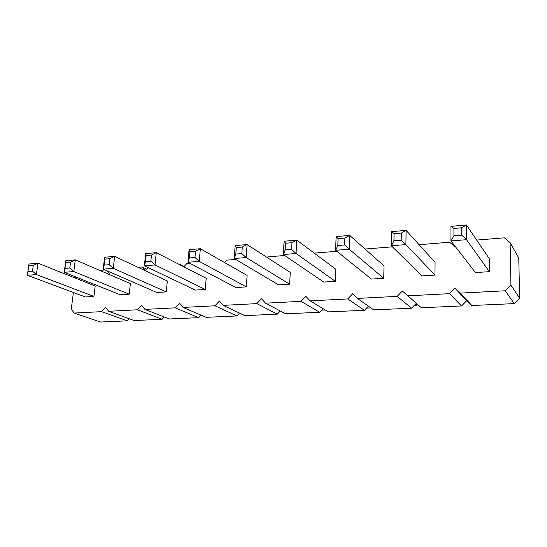 <?xml version="1.0" encoding="UTF-8"?>
<svg xmlns="http://www.w3.org/2000/svg" width="547" height="547" viewBox="0 0 547 547"><rect width="100%" height="100%" fill="white"/><g stroke="black" fill="none" stroke-linecap="round" stroke-linejoin="round"><path stroke-width="0.82" d="M73.401 292.488L71.288 309.089L74.118 313.062L101.612 311.646L105.619 307.216L108.655 311.284L137.516 309.787L141.659 305.253L144.914 309.404L175.259 307.838L179.546 303.182L183.04 307.435L214.985 305.787L219.429 301.007L223.176 305.363L256.844 303.626L261.459 298.71L265.493 303.175L301.028 301.342L305.821 296.289L310.163 300.871L347.728 298.929L352.712 293.732L357.389 298.43L397.163 296.371L402.353 291.018L421.381 307.749L461.504 305.964L466.632 300.775L471.822 305.506L514.31 303.619L519.65 298.265L518.768 258.034L510.119 242.601L504.361 237.829L476.676 240.058M519.65 298.265L510.925 285.09L510.119 242.601M74.118 313.062L100.573 322.026L127.294 320.836L129.201 318.744M108.655 311.284L134.131 320.535L162.124 319.284L164.237 316.986M144.914 309.404L169.29 318.969L198.65 317.663L201.009 315.12M183.04 307.435L206.164 317.328L236.995 315.954L239.641 313.13M223.176 305.363L244.892 315.605L277.302 314.163L280.303 310.99L282.143 311.961M265.493 303.175L285.609 313.793L319.728 312.275L323.154 308.686M310.163 300.871L328.48 311.886L364.439 310.286L368.404 306.176M357.389 298.43L373.669 309.875L411.624 308.187L416.281 303.414M455.302 246.553L454.988 246.882L449.661 242.232L419.084 244.687M392.411 246.834L365.04 249.035M336.829 251.305L314.217 253.124M284.7 255.497L268.406 256.81L267.531 257.746M235.716 259.435L226.656 260.167L224.489 262.512M189.604 263.141L187.019 263.353L183.854 266.82M180.134 264.912L179.334 263.969L178.445 264.044M148.203 267.64L145.393 270.744M144.921 270.526L142.029 266.97L138.015 267.292M110.665 272.399L109.509 273.685L107.41 270.977M105.031 269.945L99.677 270.375M75.404 276.782L75.24 278.074M407.399 295.845L449.579 293.664L454.995 288.146L460.451 293.103L505.271 290.785L510.925 285.09M189.084 249.726L189.891 251.661L195.546 251.169L200.346 248.721L189.084 249.726L187.949 262.273L235.853 287.544L246.321 286.888L247.121 275.435L200.346 248.721L199.252 261.357L194.985 257.493L189.33 257.972L187.949 262.273L199.252 261.357L246.321 286.888M235.142 245.617L236.29 247.586L242.287 247.059L247.094 244.55L235.142 245.617L234.184 258.526L278.573 284.871L289.616 284.18L290.266 272.427L247.094 244.55L246.177 257.548L241.822 253.569L235.812 254.075L234.184 258.526L246.177 257.548L289.616 284.18M284.071 241.248L285.589 243.251L291.975 242.69L296.782 240.112L284.071 241.248L283.298 254.54L323.68 282.047L335.352 281.315L335.831 269.247L296.782 240.112L296.064 253.507L291.599 249.398L285.206 249.931L283.298 254.54L296.064 253.507L335.352 281.315M166.281 291.893L167.327 281.001L114.644 256.365L113.27 268.331L109.181 264.686L104.135 265.11L103.192 269.145L113.27 268.331L166.281 291.893L156.839 292.488L103.192 269.145L104.6 257.261L114.644 256.365L109.879 258.697L109.181 264.686M145.639 253.603L146.152 255.511L151.485 255.039L156.264 252.652L145.639 253.603L144.36 265.808L195.327 290.081L205.262 289.459L206.192 278.293L156.264 252.652L155.027 264.939L150.849 261.192L145.509 261.644L144.36 265.808L155.027 264.939L205.262 289.459M28.97 264.016L28.759 265.828L33.278 265.432L37.989 263.21L28.97 264.016L27.35 275.298L85.38 296.959L93.934 296.419L95.185 286.033L37.989 263.21L36.389 274.56L32.471 271.121L27.945 271.497L27.35 275.298L36.389 274.56L93.934 296.419M129.215 294.218L130.371 283.578L75.281 259.88L73.783 271.531L69.784 267.989L65.011 268.392L64.245 272.303L73.783 271.531L129.215 294.218L120.231 294.778L64.245 272.303L65.77 260.728L75.281 259.88L70.536 262.157L69.784 267.989M489.374 271.681L489.223 258.546L466.441 224.974L466.502 239.689L461.723 235.135L453.935 235.791L450.954 240.947L466.502 239.689L489.374 271.681L475.466 272.55L450.954 240.947L450.967 226.355L466.441 224.974L461.709 227.764L461.723 235.135M391.645 231.648L394.072 233.713L401.334 233.077L406.106 230.362L391.645 231.648L391.344 245.781L421.881 275.9L434.981 275.079L435.063 262.328L406.106 230.362L405.874 244.605L401.204 240.208L393.922 240.817L391.344 245.781L405.874 244.605L434.981 275.079M383.727 278.286L384.021 265.883L349.677 235.395L349.184 249.2L344.624 244.953L337.807 245.521L335.578 250.3L349.184 249.2L383.727 278.286L371.372 279.066L335.578 250.3L336.132 236.605L349.677 235.395L344.877 238.041L344.624 244.953M514.31 303.619L505.271 290.785M471.822 305.506L460.451 293.103M466.632 300.775L454.995 288.146M461.504 305.964L449.579 293.664M411.624 308.187L397.163 296.371M364.439 310.286L347.728 298.929M319.728 312.275L301.028 301.342M277.302 314.163L256.844 303.626M236.995 315.954L214.985 305.787M184.175 266.464L179.334 263.969M198.65 317.663L175.259 307.838M146.781 269.213L142.029 266.97M162.124 319.284L137.516 309.787M127.294 320.836L101.612 311.646M321.759 310.149L325.321 309.985M366.545 308.098L370.866 307.906M413.819 305.937L416.417 305.821L415.057 304.672M416.445 303.551L416.417 305.821M195.546 251.169L194.985 257.493M189.891 251.661L189.33 257.972M242.287 247.059L241.822 253.569M236.29 247.586L235.812 254.075M291.975 242.69L291.599 249.398M285.589 243.251L285.206 249.931M104.6 257.261L104.846 259.141L104.135 265.11M104.846 259.141L109.879 258.697M151.485 255.039L150.849 261.192M146.152 255.511L145.509 261.644M33.278 265.432L32.471 271.121M28.759 265.828L27.945 271.497M65.77 260.728L65.011 268.392M65.77 262.574L70.536 262.157M450.967 226.355L453.935 228.448L453.935 235.791M453.935 228.448L461.709 227.764M401.334 233.077L401.204 240.208M394.072 233.713L393.922 240.817M336.132 236.605L338.08 238.636L337.807 245.521M338.08 238.636L344.877 238.041"/></g></svg>
